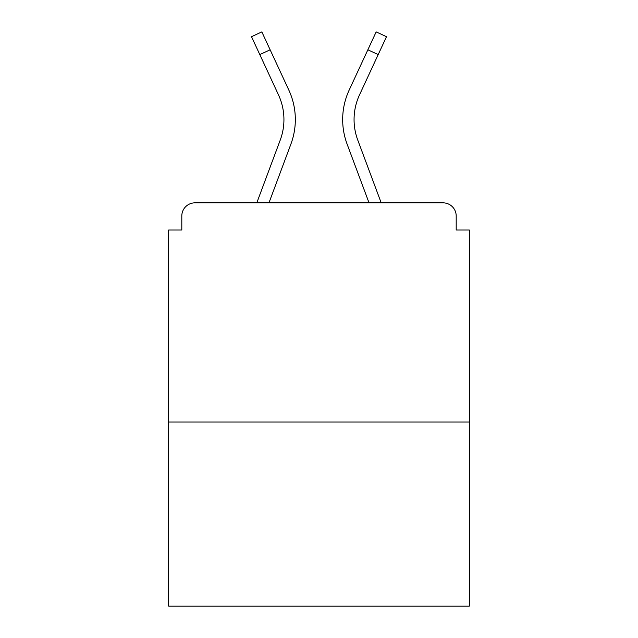 <?xml version="1.0" encoding="UTF-8"?>
<svg xmlns="http://www.w3.org/2000/svg" width="638" height="638" viewBox="0 0 638 638"><rect width="100%" height="100%" fill="white"/><g stroke="black" fill="none" stroke-linecap="round" stroke-linejoin="round"><path stroke-width="0.96" d="M456.194 230.023L456.194 215.995L456.194 230.023L469.345 230.023L469.345 606.1L168.655 606.1L168.655 230.023L181.806 230.023L181.806 215.995L181.806 230.023M469.345 422.005L168.655 422.005M456.194 215.995A13.151 13.151 0 0 0 443.043 202.844L194.957 202.844A13.151 13.151 0 0 0 181.806 215.995M443.043 202.844L381.197 202.844L357.774 140.105L381.197 202.844M259.802 54.589L251.5 36.693L261.835 31.9L270.137 49.796L259.802 54.589L278.479 94.847A58.736 58.736 0 0 1 280.226 140.105L256.803 202.844L194.957 202.844M290.904 144.092L268.965 202.844L290.904 144.092A70.132 70.132 0 0 0 288.815 90.046L270.137 49.796M347.096 144.092L369.035 202.844L347.096 144.092A70.132 70.132 0 0 1 349.185 90.046L376.165 31.9L386.5 36.693L359.521 94.847A58.736 58.736 0 0 0 357.774 140.105A58.736 58.736 0 0 1 354.066 119.561A58.736 58.736 0 0 0 357.774 140.105A58.736 58.736 0 0 1 354.066 119.561A58.736 58.736 0 0 0 357.774 140.105A58.736 58.736 0 0 1 354.066 119.561A58.736 58.736 0 0 0 357.774 140.105A58.736 58.736 0 0 1 354.066 119.561A58.736 58.736 0 0 0 357.774 140.105M278.479 94.847A58.736 58.736 0 0 1 283.934 119.561A58.736 58.736 0 0 0 278.479 94.847A58.736 58.736 0 0 1 280.226 140.105L256.803 202.844M359.521 94.847A58.736 58.736 0 0 0 354.066 119.561A58.736 58.736 0 0 1 359.521 94.847A58.736 58.736 0 0 0 354.066 119.561A58.736 58.736 0 0 1 359.521 94.847A58.736 58.736 0 0 0 354.066 119.561A58.736 58.736 0 0 1 359.521 94.847A58.736 58.736 0 0 0 354.066 119.561A58.736 58.736 0 0 1 359.521 94.847A58.736 58.736 0 0 0 354.066 119.561M283.934 119.561A58.736 58.736 0 0 1 280.226 140.105A58.736 58.736 0 0 0 283.934 119.561M378.198 54.589L367.863 49.796"/></g></svg>
